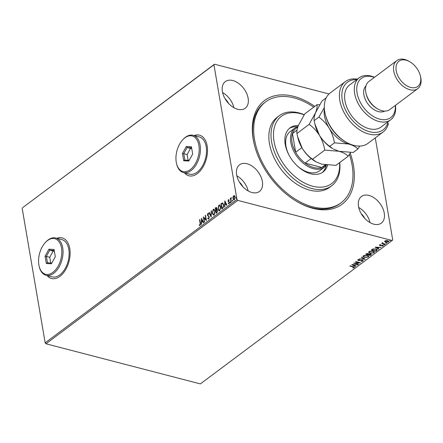 <?xml version="1.0" encoding="UTF-8"?>
<svg xmlns="http://www.w3.org/2000/svg" width="443" height="443" viewBox="0 0 443 443"><rect width="100%" height="100%" fill="white"/><g stroke="black" fill="none" stroke-linecap="round" stroke-linejoin="round"><path stroke-width="0.66" d="M350.214 153.034A64.75 41.404 -126.8 0 1 353.442 165.377A64.75 41.404 -126.8 0 1 297.264 201.764A64.75 41.404 -126.8 0 1 254.227 144.196A64.75 41.404 -126.8 0 1 253.213 139.335A64.75 41.404 -126.8 0 1 314.785 106.375M349.4 154.352A63 40.285 -126.8 0 1 341.055 202.811A63 40.285 -126.8 0 1 293.316 197.86A63 40.285 -126.8 0 1 265.606 101.901L264.526 102.71A63 40.285 53.2 0 0 253.49 140.492A63 40.285 53.2 0 0 254.354 144.717M47.108 275.563A20.998 12.609 -75.4 0 0 51.543 278.52A20.998 12.609 -75.4 0 0 65.381 270.119A20.998 12.609 -75.4 0 0 69.756 248.529A20.998 12.609 -75.4 0 0 62.109 237.874A20.998 12.609 -75.4 0 0 56.787 238.301M62.175 237.891A20.998 12.609 -75.4 0 0 56.925 238.334M184.487 172.848A20.998 12.609 -75.4 0 0 188.923 175.805A20.998 12.609 -75.4 0 0 202.761 167.404A20.998 12.609 -75.4 0 0 207.13 145.813A20.998 12.609 -75.4 0 0 199.483 135.159A20.998 12.609 -75.4 0 0 194.167 135.586M199.549 135.176A20.998 12.609 -75.4 0 0 194.305 135.619M384.258 213.149A16.624 10.632 53.2 0 0 374.75 198.298A16.624 10.632 53.2 0 0 361.438 196.487A16.624 10.632 53.2 0 0 358.525 206.46A16.624 10.632 53.2 0 0 368.028 221.312A16.624 10.632 53.2 0 0 381.345 223.117A16.624 10.632 53.2 0 0 384.258 213.149M370.049 222.613A16.624 10.632 53.2 0 0 358.725 207.468M248.135 98.252A16.624 10.632 53.2 0 0 238.627 83.4A16.624 10.632 53.2 0 0 225.315 81.595A16.624 10.632 53.2 0 0 222.403 91.563A16.624 10.632 53.2 0 0 231.905 106.414A16.624 10.632 53.2 0 0 245.223 108.225A16.624 10.632 53.2 0 0 248.135 98.252M233.926 107.715A16.624 10.632 53.2 0 0 222.602 92.57M262.361 181.469A16.624 10.632 53.2 0 0 252.853 166.623A16.624 10.632 53.2 0 0 239.536 164.813A16.624 10.632 53.2 0 0 236.628 174.786A16.624 10.632 53.2 0 0 246.131 189.632A16.624 10.632 53.2 0 0 259.448 191.442A16.624 10.632 53.2 0 0 262.361 181.469M248.152 190.939A16.624 10.632 53.2 0 0 236.828 175.793M242.875 186.752A11.374 7.276 53.2 0 0 239.353 182.034M228.649 103.529A11.374 7.276 53.2 0 0 225.127 98.817M364.772 218.427A11.374 7.276 53.2 0 0 361.25 213.709M45.978 343.785L200.38 383.904L392.171 240.505L237.764 200.386L45.978 343.785L45.169 342.849L236.961 199.45L213.941 64.789L22.698 207.606L214.49 64.207L329.005 93.96M385.825 242.022L384.662 241.441L384.712 241.745L384.923 241.009L386.274 240.571L387.786 240.682L388.816 241.407L388.511 241.939L385.659 242.271L384.624 241.54M385.161 244.381L381.694 243.484L382.497 243.401L382.769 242.736L383.14 243.523L385.449 244.165L385.161 244.381L381.982 243.268M382.375 242.57L382.431 242.875M382.758 242.742L383.14 243.523M379.623 244.968L380.675 244.68L380.066 245.068L380.255 245.4L382.769 245.223L383.156 245.943L382.093 246.264L382.702 245.854L382.497 245.444L380.609 245.688L379.978 245.621L379.623 244.968L379.457 245.261M380.022 244.796L380.255 245.4M383.333 245.627L382.73 245.826M382.702 245.854L382.447 245.167M376.799 250.633L375.924 251.286L371.184 250.057L371.755 249.63L372.823 249.005L375.935 248.955L377.342 249.858L375.924 251.286M370.315 255.484L365.575 254.249L368.155 253.507L368.809 254.033L370.614 253.9L371.361 254.426L370.315 255.484L365.863 254.033M365.237 259.277L359.29 258.95L364.118 258.961L361.438 257.339L361.754 257.106L365.226 259.205M358.664 264.194L353.636 263.181L359.057 262.688L355.519 261.769L355.812 261.553L360.552 262.782L355.136 263.275L358.664 264.194M353.785 267.472L352.966 266.852L349.815 266.033L353.304 266.647L354.278 267.594L353.016 267.987L352.8 267.782L353.785 267.472L353.78 267.129M354.489 267.234L353.652 267.55M351.797 264.554L357.794 264.842L355.574 264.975L354.511 265.767L355.646 266.453L355.33 266.686L351.797 264.554M363.127 260.539L362.972 261.099L361.084 261.459L362.463 260.988L362.186 260.384L358.437 260.578L358.005 259.786L359.539 259.448L358.487 259.914L358.708 260.357L362.485 260.168L362.972 261.099L363.194 260.694M362.463 260.988L362.136 260.102M357.811 260.146L358.005 259.786M358.514 259.565L358.708 260.357M364.484 257.472L363.027 256.469L363.404 255.749L367.363 255.301L368.809 256.314L368.41 257.029L364.484 257.472L363.022 256.314M370.093 253.28L368.637 252.272L369.013 251.558L372.973 251.103L374.413 252.122L374.019 252.837L370.093 253.28L368.631 252.117M375.099 247.128L381.096 247.421L378.876 247.548L377.818 248.34L378.948 249.027L378.632 249.265L375.099 247.128M384.491 244.602L383.854 244.68L383.904 244.985L383.754 244.702L384.541 244.907L383.754 244.702M386.717 242.941L386.08 243.019L386.13 243.318L385.975 243.035L386.767 243.24L385.975 243.035M390.344 240.228L389.707 240.305L389.757 240.61L389.602 240.327L390.394 240.532L389.602 240.327M232.985 196.997L233.66 195.773L234.552 195.823L235.067 196.991L234.341 199.776L233.777 199.931L232.94 198.58L232.985 196.997L233.66 195.773M234.214 195.623L234.552 195.823M231.047 202.169L230.382 198.298L230.67 198.082L230.77 198.652L231.407 197.606L230.93 199.289L231.335 201.953L231.047 202.169M228.411 203.215L229.153 203.398L228.682 203.287L229.153 203.398L229.396 202.506L228.25 201.233L228.361 199.732L229.014 199.865L228.267 200.923L229.413 202.202L228.992 203.78L228.306 203.697L228.411 203.215L228.881 203.326L229.125 202.44L227.984 201.161L228.361 199.732L229.014 199.865M228.904 200.325L228.461 200.192M228.992 203.78L228.306 203.697L228.66 203.381M222.037 208.902L221.173 203.846L222.674 202.938L223.687 204.755L222.685 208.415L221.81 209.074L220.902 203.774L222.63 202.888M217.148 209.689L216.76 209.622L217.591 210.53L216.954 212.701L216.201 213.266L215.298 207.972L216.4 207.363L217.026 209.639M211.123 217.059L209.013 212.668L209.329 212.435L210.929 215.763L211.161 211.062L211.477 210.824L211.123 217.059M204.55 221.976L204.256 222.192L203.354 216.898L205.912 219.44L205.242 215.486L205.53 215.27L206.432 220.57L203.874 218.039L204.55 221.976M200.136 223.278L199.533 219.756L199.826 219.54L200.435 223.111L200.064 225.487L199.245 225.404L199.322 224.889L199.965 224.944L200.136 223.278L200.408 223.35L199.533 219.756M200.064 225.487L199.245 225.404L199.871 225.055M199.322 224.889L199.965 224.944M45.169 342.849L22.15 208.188M201.515 218.272L203.68 222.63L203.365 222.862L202.684 221.456L201.626 222.248L201.211 224.474L201.593 218.294M208.758 218.986L207.712 218.46L207.9 218.017L208.642 218.46L209.018 217.164L207.363 215.143L207.822 213.404L208.703 213.753L208.537 214.251L207.911 213.947L207.645 214.905L209.306 216.954L208.758 218.986L208.321 219.091M208.171 218.089L208.913 218.526L208.387 218.515L208.913 218.526L209.018 217.164M209.284 217.236L207.634 215.215L207.822 213.404L208.199 213.316M208.537 214.251L207.911 213.947M212.269 213.244L213.221 209.367L214.002 209.162L215.165 211.051L214.196 214.916L213.437 215.115L212.269 213.244L212.54 213.316L213.493 209.434L213.221 209.367M217.878 209.052L218.831 205.17L219.612 204.965L220.775 206.853L219.806 210.724L219.047 210.918L217.878 209.052L218.15 209.118L219.102 205.242L218.831 205.17M224.822 200.851L226.982 205.203L226.666 205.441L225.991 204.035L224.928 204.827L224.518 207.047L224.894 200.867M230.648 202.811L230.061 202.479L230.227 201.858L230.377 202.739M232.874 201.15L232.287 200.817L232.453 200.197L232.603 201.078M232.558 200.889L232.453 200.197L232.769 200.457M236.501 198.436L235.914 198.104L236.08 197.484L236.23 198.37M236.18 198.176L236.08 197.484L236.396 197.744M375.276 137.889L392.719 239.923L392.171 240.505M214.49 64.207L213.941 64.789M236.961 199.45L237.764 200.386M296.804 201.493A63 40.285 53.2 0 0 339.975 203.614L341.055 202.811M184.62 172.881A20.998 12.609 -75.4 0 0 188.989 175.821M47.24 275.596A20.998 12.609 -75.4 0 0 51.609 278.536M199.594 224.961L200.037 225.077L199.594 224.961M200.236 225.016L200.408 223.35M203.536 222.735L202.684 221.456M201.499 224.258L201.77 218.665M201.659 221.611L202.739 221.074L201.759 219.534L201.659 221.611L202.468 221.007L201.759 219.534M204.489 222.021L203.647 217.092M205.242 215.486L205.912 219.44M206.416 220.453L203.874 218.039M208.459 219.108L207.712 218.46M208.803 214.318L208.182 214.019L208.803 214.318M211.189 216.705L209.013 212.668M211.161 211.062L210.929 215.763M213.493 209.434L214.141 209.207M213.576 215.137L212.54 213.316M213.631 214.55L214.368 214.451L215.148 211.333L214.08 209.805M214.877 211.267L213.947 209.76L213.332 209.899L212.562 213.022L213.498 214.534L214.096 214.379L214.877 211.267L215.148 211.333M216.433 213.094L215.298 207.972M215.569 208.038L216.533 207.424M217.568 210.818L216.682 210.143L216.062 210.536L216.4 212.507L216.998 212.33L217.568 210.818L216.954 210.215M216.682 210.143L217.026 210.198M216.904 208.531L215.68 208.293L215.968 209.993L216.389 209.954L216.904 208.531L216.25 208.144M215.979 208.072L216.461 208.027M216.389 209.954L216.118 209.882L216.633 208.459M216.998 212.33L217.297 210.752M216.4 212.507L216.732 212.258M219.102 205.242L219.745 205.015M219.18 210.94L218.15 209.118M219.241 210.359L219.977 210.259L220.758 207.141L219.689 205.613M220.487 207.069L219.551 205.563L218.936 205.707L218.172 208.83L219.108 210.336L219.706 210.187L220.487 207.069L220.758 207.141M223.671 205.043L222.336 203.487L221.29 204.101L222.004 208.31L223.344 207.435L223.671 205.043L222.607 203.553M222.336 203.487L222.696 203.547M223.344 207.435L223.399 204.971M222.004 208.31L223.073 207.363M226.844 205.308L225.991 204.035M224.8 206.837L225.077 201.244M224.961 204.19L226.041 203.653L225.061 202.108L224.961 204.19L225.775 203.581L225.061 202.108M228.632 199.804L229.286 199.937M229.169 200.397L228.732 200.264L229.169 200.397M229.264 203.846L228.577 203.769M230.332 202.551L230.498 201.93M231.274 201.997L230.382 198.298M231.041 198.719L231.434 197.705M233.932 195.839L234.818 195.895M233.91 199.948L232.94 198.58M233.212 198.652L233.256 197.069M233.993 199.416L234.535 199.372L235.05 197.279L234.009 196.315M235.05 197.279L233.738 196.249L234.258 196.21M234.535 199.372L234.264 199.3L234.779 197.207M233.738 196.249L233.228 198.364L234.125 199.472M353.735 267.168L352.916 266.553L350.103 265.817M355.463 264.715L354.511 265.767M355.391 266.298L355.33 266.686M355.275 266.387L352.218 264.537M354.959 264.942L352.966 264.831L354.151 265.545L354.915 264.687M354.356 263.076L358.376 264.41M355.807 261.553L359.057 262.688M359.782 262.583L359.046 262.644M362.917 260.794L362.374 261.043M362.413 260.683L362.136 260.08L362.413 260.683M358.387 260.274L357.955 259.482M358.437 259.615L358.658 260.052L358.437 259.615M364.81 258.956L364.113 258.917M361.643 257.189L364.118 258.961M368.759 256.159L368.41 257.029M368.36 256.724L367.524 257.128M368.183 256.159L367.125 255.24M364.312 255.318L363.603 256.298M367.075 255.517L363.902 255.866L363.609 256.458L364.772 257.256L367.917 256.907L368.233 256.303L367.02 255.223M363.853 255.561L363.902 255.866M371.3 254.282L371.068 254.919M371.018 254.614L370.265 255.179M368.969 253.939L368.36 254.681L370.121 255.14L370.453 254.891L370.791 254.448L370.326 254.121L368.36 254.681M370.702 254.304L370.398 253.856M366.837 253.49L366.35 254.16L367.873 254.553L368.233 253.894M367.967 254.138L367.817 253.424M366.599 253.629L366.35 254.16M367.823 253.44L367.873 253.723L366.654 253.933M368.017 254.443L367.873 253.723M370.276 253.839L370.326 254.121M374.368 251.967L374.019 252.837M373.97 252.532L373.133 252.936M373.792 251.967L372.735 251.048M369.922 251.126L369.213 252.1M372.679 251.319L369.512 251.674L369.213 252.266L370.381 253.064L373.527 252.715L373.842 252.111L372.629 251.026M369.462 251.369L369.512 251.674M375.874 250.987L371.472 249.841M377.286 249.708L376.749 250.328M373.156 248.9L371.959 249.963L375.73 250.943L376.677 249.714M376.644 249.797L375.592 248.866M373.067 248.933L371.959 249.963M375.592 248.872L375.642 249.171L373.117 249.232M376.694 250.101L375.642 249.171M378.765 247.294L377.818 248.34M378.693 248.877L378.632 249.265M378.582 248.96L375.526 247.111M378.267 247.515L376.268 247.41L377.453 248.124L378.222 247.26M380.016 244.763L380.199 245.095L380.016 244.763M382.647 245.555L382.447 245.145L382.647 245.555M380.554 245.383L379.928 245.317L379.978 245.621M379.928 245.317L379.573 244.669M383.854 244.68L383.699 244.398M382.758 242.714L383.09 243.218L382.758 242.714M386.08 243.019L385.925 242.736M388.755 241.258L388.511 241.939M388.456 241.64L388.002 241.884M385.609 241.972L385.659 242.271M388.229 241.291L388.085 241.828L387.503 240.898L385.161 241.341M388.029 241.529L387.503 240.898M385.366 240.77L385.094 241.191M385.294 240.815L385.953 242.055L388.085 241.828M389.707 240.305L389.552 240.023M304.142 114.842A41.996 26.857 53.2 0 0 273.536 132.651A41.996 26.857 53.2 0 0 299.889 180.273A41.996 26.857 53.2 0 0 339.576 162.67M339.753 162.537A43.746 27.975 -126.8 0 1 331.68 185.783A43.746 27.975 -126.8 0 1 298.532 182.344A43.746 27.975 -126.8 0 1 279.289 115.706A43.746 27.975 -126.8 0 1 304.236 114.693M326.552 165.04A24.498 15.666 -126.8 0 1 324.464 167.144A24.498 15.666 -126.8 0 1 304.839 164.48A24.498 15.666 -126.8 0 1 290.835 142.596A24.498 15.666 -126.8 0 1 295.121 127.9L290.276 131.527A24.498 15.666 53.2 0 0 289.063 155.194M296.572 165.239A24.498 15.666 53.2 0 0 301.052 168.844A24.498 15.666 53.2 0 0 319.613 170.771L324.464 167.144M297.181 126.715A27.56 17.626 53.2 0 0 289.279 128.503M327.587 165.15A27.56 17.626 -126.8 0 1 323.069 172.011A27.56 17.626 -126.8 0 1 302.181 169.846A27.56 17.626 -126.8 0 1 290.06 127.866A27.56 17.626 -126.8 0 1 298.372 125.485M265.606 101.901A63 40.285 -126.8 0 1 313.345 106.852A63 40.285 -126.8 0 1 313.766 107.134M279.289 115.706L277.13 117.317A43.746 27.975 53.2 0 0 296.378 183.956A43.746 27.975 53.2 0 0 329.526 187.395L331.68 185.783M322.233 172.582A27.56 17.626 53.2 0 0 326.186 165.51M297.818 126.98L296.184 128.199A23.623 15.106 53.2 0 0 292.48 133.537A23.623 15.106 53.2 0 0 292.048 142.369A23.623 15.106 53.2 0 0 295.68 152.254A23.623 15.106 53.2 0 0 305.061 163.102A23.623 15.106 53.2 0 0 321.812 167.454A23.623 15.106 53.2 0 0 324.481 166.042L325.915 164.962M297.009 130.153L292.48 133.537L295.68 152.254L301.855 147.635M295.121 127.9A24.498 15.666 -126.8 0 1 298.023 126.388M311.147 158.55L305.061 163.102L321.812 167.454L325.262 164.874M345.346 81.612L330.262 92.892A31.497 20.145 53.2 0 0 324.741 111.78A31.497 20.145 53.2 0 0 325.234 114.15A31.497 20.145 53.2 0 0 346.171 142.153A31.497 20.145 53.2 0 0 367.983 143.344L383.068 132.064A31.497 20.145 -126.8 0 1 348.076 118.901A31.497 20.145 -126.8 0 1 345.346 81.612A31.497 20.145 -126.8 0 1 357.407 79.147M374.363 77.398A24.498 15.666 53.2 0 0 357.097 93.052A24.498 15.666 53.2 0 0 378.527 118.824A24.498 15.666 53.2 0 0 395.322 105.428M395.483 105.307A26.248 16.784 -126.8 0 1 390.698 119.804A26.248 16.784 -126.8 0 1 369.678 116.952A26.248 16.784 -126.8 0 1 354.666 93.501A26.248 16.784 -126.8 0 1 359.262 77.758A26.248 16.784 -126.8 0 1 374.523 77.276M396.828 60.597L368.814 81.545A17.498 11.191 53.2 0 0 365.746 92.039A17.498 11.191 53.2 0 0 366.018 93.357L366.267 94.381A15.749 10.073 53.2 0 0 376.738 108.385L377.652 108.912A17.498 11.191 53.2 0 0 389.768 109.576L417.782 88.628A17.498 11.191 -126.8 0 1 403.767 86.728A17.498 11.191 -126.8 0 1 393.761 71.096A17.498 11.191 -126.8 0 1 396.828 60.597A17.498 11.191 -126.8 0 1 408.944 61.261L409.858 61.793A15.749 10.073 53.2 0 0 396.192 70.642A15.749 10.073 53.2 0 0 410.711 87.426A15.749 10.073 53.2 0 0 420.573 76.977A15.749 10.073 53.2 0 0 420.329 75.792A15.749 10.073 53.2 0 0 409.858 61.793M366.018 93.357A17.498 11.191 53.2 0 0 377.652 108.912M420.329 75.792L420.579 76.816A17.498 11.191 -126.8 0 1 420.85 78.134A17.498 11.191 -126.8 0 1 417.782 88.628M365.924 85.975A15.749 10.073 53.2 0 0 363.869 94.808A15.749 10.073 53.2 0 0 372.325 108.463A15.749 10.073 53.2 0 0 384.707 111.093M359.262 77.758L349.566 85.012A26.248 16.784 53.2 0 0 344.97 100.755A26.248 16.784 53.2 0 0 359.976 124.201A26.248 16.784 53.2 0 0 381.002 127.058L390.698 119.804M356.737 79.651A29.747 19.027 53.2 0 0 349.605 116.819A29.747 19.027 53.2 0 0 387.885 122.75L388.312 123.946A31.497 20.145 -126.8 0 1 383.068 132.064M387.049 122.534L387.885 122.75M346.171 142.153L345.258 141.622A29.747 19.027 -126.8 0 1 325.483 115.174L325.234 114.15M312.525 159.258C308.533 156.418 305.1 152.752 302.22 148.255L297.58 136.571L296.915 133.515C296.577 131.604 297.054 128.952 298.338 125.557L304.767 113.868L317.005 104.714C317.343 106.625 316.867 109.277 315.582 112.672L309.153 124.361C313.146 127.202 316.584 130.868 319.458 135.364C322.105 139.96 323.872 144.872 324.763 150.111L312.525 159.258L316.092 161.9L321.756 164.176L335.982 165.355L348.226 156.202L350.535 152.503M309.153 124.361L296.915 133.515M324.763 150.111L338.995 151.284C343.02 152.431 346.094 154.07 348.226 156.202M319.696 104.681L317.005 104.714M314.884 123.957L315.206 125.28A26.248 16.784 53.2 0 0 319.458 135.364A26.248 16.784 53.2 0 0 332.654 148.621L329.764 146.367C325.771 143.532 322.338 139.861 319.458 135.364L314.818 123.686L314.153 120.623C313.821 118.713 314.297 116.06 315.582 112.672L322.006 100.976L326.203 97.837M297.646 136.848L297.967 138.172A26.248 16.784 53.2 0 0 302.22 148.255A26.248 16.784 53.2 0 0 315.416 161.512L316.092 161.9M324.37 108.745A26.248 16.784 53.2 0 0 329.16 128.116A26.248 16.784 53.2 0 0 348.691 144.036C352.717 145.177 355.79 146.816 357.922 148.953L353.226 152.464L338.995 151.284L333.33 149.014M324.315 107.616L318.855 117.113C322.847 119.953 326.281 123.619 329.16 128.116C331.801 132.706 333.573 137.623 334.459 142.856L348.691 144.036A26.248 16.784 53.2 0 0 351.111 144.507M357.922 148.953L359.733 146.074M334.459 142.856L329.764 146.367M318.855 117.113L314.153 120.623M176.253 162.216A18.373 11.031 -75.4 0 0 176.497 163.423A18.373 11.031 -75.4 0 0 190.717 169.304A18.373 11.031 -75.4 0 0 198.879 145.298A18.373 11.031 -75.4 0 0 182.599 139.927A18.373 11.031 -75.4 0 0 176.253 162.216M182.599 139.927L183.042 139.445A19.248 11.557 104.6 0 1 193.087 135.303A19.248 11.557 104.6 0 1 200.098 145.071A19.248 11.557 104.6 0 1 196.088 164.862A19.248 11.557 104.6 0 1 183.402 172.565A19.248 11.557 104.6 0 1 176.646 164.054L176.497 163.423M183.402 172.565L189.499 174.149A19.248 11.557 -75.4 0 0 202.18 166.446A19.248 11.557 -75.4 0 0 206.189 146.655A19.248 11.557 -75.4 0 0 199.178 136.887L193.087 135.303M191.431 146.76L192.677 154.042L188.812 161.036L183.701 160.754L182.455 153.472L186.32 146.478L191.431 146.76M191.725 148.471L190.534 148.405L187.129 154.563L183.745 153.682L184.842 160.089L189.2 160.333M187.129 154.563L188.109 160.272M190.534 148.405L187.151 147.525L183.745 153.682L182.455 153.472M191.609 147.774L187.151 147.525L186.32 146.478M184.842 160.089L183.701 160.754M38.873 264.931A18.373 11.031 -75.4 0 0 39.117 266.138A18.373 11.031 -75.4 0 0 53.343 272.019A18.373 11.031 -75.4 0 0 61.499 248.014A18.373 11.031 -75.4 0 0 45.225 242.642A18.373 11.031 -75.4 0 0 38.873 264.931M45.225 242.642L45.662 242.16A19.248 11.557 104.6 0 1 55.707 238.018A19.248 11.557 104.6 0 1 62.718 247.787A19.248 11.557 104.6 0 1 58.709 267.578A19.248 11.557 104.6 0 1 46.022 275.28A19.248 11.557 104.6 0 1 39.266 266.769L39.117 266.138M46.022 275.28L52.119 276.864A19.248 11.557 -75.4 0 0 64.805 269.161A19.248 11.557 -75.4 0 0 68.815 249.37A19.248 11.557 -75.4 0 0 61.804 239.602L55.707 238.018M54.057 249.475L55.297 256.757L51.432 263.751L46.321 263.469L45.075 256.187L48.946 249.193L54.057 249.475M54.351 251.187L53.154 251.12L49.754 257.278L46.365 256.397L47.462 262.804L51.82 263.048M49.754 257.278L50.729 262.987M53.154 251.12L49.771 250.24L46.365 256.397L45.075 256.187M54.229 250.489L49.771 250.24L48.946 249.193M47.462 262.804L46.321 263.469M352.916 266.553L352.966 266.852M368.454 254.265L368.504 254.57M372.098 249.52L372.153 249.824M362.618 260.689L362.568 260.39M358.37 260.119L358.315 259.814M368.233 256.303L368.183 255.999M363.609 256.458L363.553 256.154M370.791 254.448L370.736 254.149M373.842 252.111L373.792 251.807M369.213 252.266L369.163 251.962M379.994 245.206L379.939 244.901M382.802 245.671L382.752 245.372M382.73 243.185L382.68 242.88"/></g></svg>
